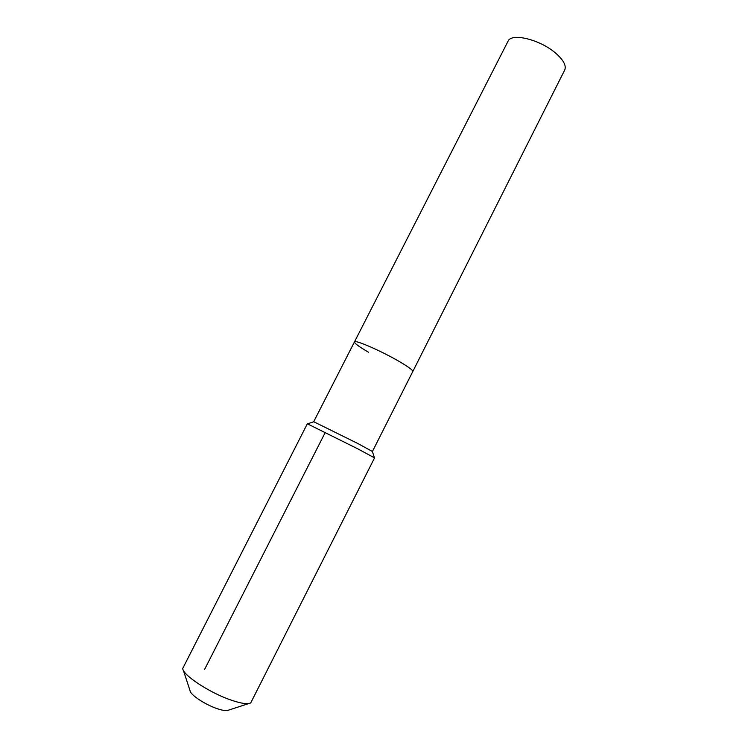 <?xml version="1.0" encoding="UTF-8"?>
<svg xmlns="http://www.w3.org/2000/svg" width="748" height="748" viewBox="0 0 748 748"><rect width="100%" height="100%" fill="white"/><g stroke="black" fill="none" stroke-linecap="round" stroke-linejoin="round"><path stroke-width="1.12" d="M368.521 352.224C359.059 346.726 354.374 343.295 354.459 341.911L508.014 41.271C511.202 32.575 539.822 39.392 555.474 53.005C563.459 59.952 566.535 65.628 564.712 70.032L412.793 371.504C413.018 370.269 408.567 366.969 399.441 361.602C408.567 366.969 413.018 370.269 412.793 371.504L372.401 451.53M354.459 341.911C354.487 339.312 381.545 351.083 399.441 361.602C381.545 351.083 354.487 339.312 354.459 341.911L313.702 421.713L357.983 443.592L372.476 451.53M307.344 423.779L357.993 448.95L374.552 457.879L250.73 702.914C247.71 704.466 241.155 703.531 231.076 700.091C209.599 692.826 182.428 674.846 182.746 668.422L307.344 423.779M183.353 670.283L190.029 690.628C190.011 694.574 205.13 704.672 217.191 708.665C222.885 710.572 226.663 711.067 228.505 710.151L248.869 703.522M204.643 669.329L324.875 433.195M313.87 421.732L307.522 423.807M372.364 451.409L374.43 457.757"/></g></svg>
